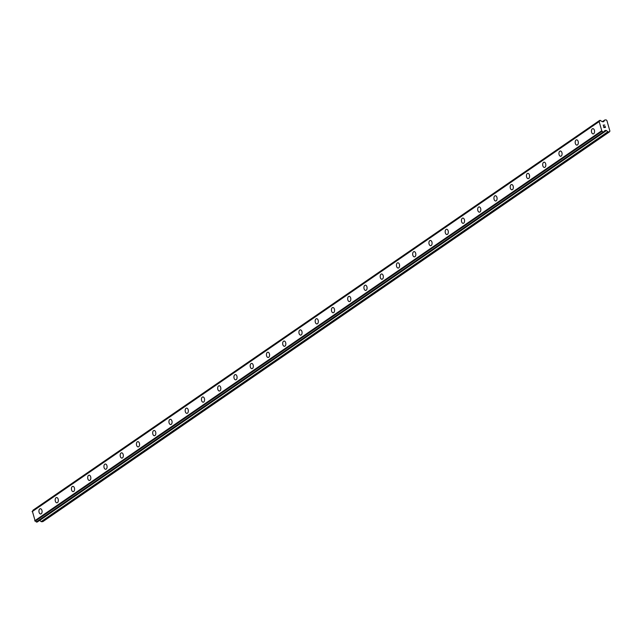 <?xml version="1.0" encoding="UTF-8"?>
<svg xmlns="http://www.w3.org/2000/svg" width="642" height="642" viewBox="0 0 642 642"><rect width="100%" height="100%" fill="white"/><g stroke="black" fill="none" stroke-linecap="round" stroke-linejoin="round"><path stroke-width="0.96" d="M593.192 133.913A2.64 1.573 86 0 1 591.491 131.835A2.64 1.573 86 0 1 592.317 128.841A2.64 1.573 86 0 1 592.823 128.657A2.64 1.573 86 0 1 594.524 130.735A2.64 1.573 86 0 1 593.706 133.729A2.64 1.573 86 0 1 593.192 133.913A2.64 1.573 86 0 1 591.491 131.835A2.64 1.573 86 0 1 592.309 128.841A2.64 1.573 86 0 1 592.823 128.657M576.941 145.092A2.64 1.573 86 0 1 575.24 143.014A2.64 1.573 86 0 1 576.067 140.02A2.64 1.573 86 0 1 576.572 139.828A2.64 1.573 86 0 1 578.273 141.914A2.64 1.573 86 0 1 577.455 144.907A2.64 1.573 86 0 1 576.941 145.092A2.64 1.573 86 0 1 575.24 143.014A2.64 1.573 86 0 1 576.059 140.02A2.64 1.573 86 0 1 576.572 139.828M560.699 156.271A2.64 1.573 86 0 1 558.989 154.192A2.64 1.573 86 0 1 559.816 151.199A2.64 1.573 86 0 1 560.322 151.006A2.64 1.573 86 0 1 562.023 153.093A2.64 1.573 86 0 1 561.204 156.086A2.64 1.573 86 0 1 560.691 156.271A2.64 1.573 86 0 1 558.989 154.192A2.64 1.573 86 0 1 559.808 151.199A2.64 1.573 86 0 1 560.322 151.006M544.44 167.45A2.64 1.573 86 0 1 542.739 165.371A2.64 1.573 86 0 1 543.557 162.378A2.64 1.573 86 0 1 544.071 162.185A2.64 1.573 86 0 1 545.772 164.264A2.64 1.573 86 0 1 544.954 167.265A2.64 1.573 86 0 1 544.44 167.45A2.64 1.573 86 0 1 542.739 165.371A2.64 1.573 86 0 1 543.565 162.378A2.64 1.573 86 0 1 544.079 162.185M528.189 178.628A2.64 1.573 86 0 1 526.488 176.55A2.64 1.573 86 0 1 527.307 173.557A2.64 1.573 86 0 1 527.82 173.364A2.64 1.573 86 0 1 529.53 175.443A2.64 1.573 86 0 1 528.703 178.444A2.64 1.573 86 0 1 528.189 178.628A2.64 1.573 86 0 1 526.488 176.55A2.64 1.573 86 0 1 527.315 173.557A2.64 1.573 86 0 1 527.828 173.364M511.939 189.807A2.64 1.573 86 0 1 510.238 187.729A2.64 1.573 86 0 1 511.064 184.727A2.64 1.573 86 0 1 511.57 184.543A2.64 1.573 86 0 1 513.279 186.621A2.64 1.573 86 0 1 512.452 189.623A2.64 1.573 86 0 1 511.939 189.807A2.64 1.573 86 0 1 510.238 187.729A2.64 1.573 86 0 1 511.064 184.727A2.64 1.573 86 0 1 511.578 184.543M495.688 200.986A2.64 1.573 86 0 1 493.987 198.908A2.64 1.573 86 0 1 494.813 195.906A2.64 1.573 86 0 1 495.319 195.722A2.64 1.573 86 0 1 497.028 197.8A2.64 1.573 86 0 1 496.202 200.802A2.64 1.573 86 0 1 495.688 200.986A2.64 1.573 86 0 1 493.995 198.908A2.64 1.573 86 0 1 494.813 195.906A2.64 1.573 86 0 1 495.327 195.722M479.446 212.165A2.64 1.573 86 0 1 477.736 210.086A2.64 1.573 86 0 1 478.563 207.085A2.64 1.573 86 0 1 479.068 206.901A2.64 1.573 86 0 1 480.778 208.979A2.64 1.573 86 0 1 479.951 211.98A2.64 1.573 86 0 1 479.446 212.165A2.64 1.573 86 0 1 477.744 210.086A2.64 1.573 86 0 1 478.563 207.085A2.64 1.573 86 0 1 479.076 206.901M463.195 223.344A2.64 1.573 86 0 1 461.494 221.265A2.64 1.573 86 0 1 462.312 218.264A2.64 1.573 86 0 1 462.826 218.079A2.64 1.573 86 0 1 464.527 220.158A2.64 1.573 86 0 1 463.701 223.159A2.64 1.573 86 0 1 463.195 223.344A2.64 1.573 86 0 1 461.486 221.265A2.64 1.573 86 0 1 462.312 218.264A2.64 1.573 86 0 1 462.826 218.079M446.944 234.523A2.64 1.573 86 0 1 445.243 232.444A2.64 1.573 86 0 1 446.062 229.443A2.64 1.573 86 0 1 446.575 229.258A2.64 1.573 86 0 1 448.276 231.337A2.64 1.573 86 0 1 447.45 234.338A2.64 1.573 86 0 1 446.944 234.523A2.64 1.573 86 0 1 445.235 232.444A2.64 1.573 86 0 1 446.062 229.443A2.64 1.573 86 0 1 446.575 229.258M430.694 245.701A2.64 1.573 86 0 1 428.992 243.623A2.64 1.573 86 0 1 429.811 240.622A2.64 1.573 86 0 1 430.325 240.437A2.64 1.573 86 0 1 432.026 242.515A2.64 1.573 86 0 1 431.207 245.517A2.64 1.573 86 0 1 430.694 245.701A2.64 1.573 86 0 1 428.984 243.623A2.64 1.573 86 0 1 429.811 240.622A2.64 1.573 86 0 1 430.325 240.437M414.443 256.88A2.64 1.573 86 0 1 412.742 254.802A2.64 1.573 86 0 1 413.56 251.8A2.64 1.573 86 0 1 414.074 251.616A2.64 1.573 86 0 1 415.775 253.694A2.64 1.573 86 0 1 414.957 256.696A2.64 1.573 86 0 1 414.443 256.88A2.64 1.573 86 0 1 412.742 254.802A2.64 1.573 86 0 1 413.56 251.8A2.64 1.573 86 0 1 414.074 251.616M398.192 268.059A2.64 1.573 86 0 1 396.491 265.981A2.64 1.573 86 0 1 397.31 262.979A2.64 1.573 86 0 1 397.823 262.795A2.64 1.573 86 0 1 399.525 264.873A2.64 1.573 86 0 1 398.706 267.875A2.64 1.573 86 0 1 398.192 268.059A2.64 1.573 86 0 1 396.491 265.981A2.64 1.573 86 0 1 397.31 262.979A2.64 1.573 86 0 1 397.823 262.795M381.942 279.238A2.64 1.573 86 0 1 380.241 277.159A2.64 1.573 86 0 1 381.067 274.158A2.64 1.573 86 0 1 381.573 273.974A2.64 1.573 86 0 1 383.274 276.052A2.64 1.573 86 0 1 382.455 279.045A2.64 1.573 86 0 1 381.942 279.238A2.64 1.573 86 0 1 380.241 277.159A2.64 1.573 86 0 1 381.059 274.158A2.64 1.573 86 0 1 381.573 273.974M365.691 290.417A2.64 1.573 86 0 1 363.99 288.338A2.64 1.573 86 0 1 364.817 285.337A2.64 1.573 86 0 1 365.322 285.152A2.64 1.573 86 0 1 367.023 287.231A2.64 1.573 86 0 1 366.205 290.224A2.64 1.573 86 0 1 365.691 290.417A2.64 1.573 86 0 1 363.99 288.338A2.64 1.573 86 0 1 364.808 285.337A2.64 1.573 86 0 1 365.322 285.152M349.449 301.596A2.64 1.573 86 0 1 347.739 299.509A2.64 1.573 86 0 1 348.566 296.516A2.64 1.573 86 0 1 349.071 296.331A2.64 1.573 86 0 1 350.773 298.41A2.64 1.573 86 0 1 349.954 301.403A2.64 1.573 86 0 1 349.441 301.596A2.64 1.573 86 0 1 347.739 299.509A2.64 1.573 86 0 1 348.558 296.516A2.64 1.573 86 0 1 349.071 296.331M333.198 312.766A2.64 1.573 86 0 1 331.489 310.688A2.64 1.573 86 0 1 332.315 307.695A2.64 1.573 86 0 1 332.829 307.51A2.64 1.573 86 0 1 334.522 309.588A2.64 1.573 86 0 1 333.704 312.582A2.64 1.573 86 0 1 333.19 312.774A2.64 1.573 86 0 1 331.489 310.688A2.64 1.573 86 0 1 332.307 307.695A2.64 1.573 86 0 1 332.821 307.51M316.947 323.945A2.64 1.573 86 0 1 315.238 321.867A2.64 1.573 86 0 1 316.065 318.873A2.64 1.573 86 0 1 316.578 318.689A2.64 1.573 86 0 1 318.28 320.767A2.64 1.573 86 0 1 317.453 323.761A2.64 1.573 86 0 1 316.939 323.945A2.64 1.573 86 0 1 315.238 321.867A2.64 1.573 86 0 1 316.057 318.873A2.64 1.573 86 0 1 316.57 318.689M300.697 335.124A2.64 1.573 86 0 1 298.987 333.046A2.64 1.573 86 0 1 299.814 330.052A2.64 1.573 86 0 1 300.328 329.868A2.64 1.573 86 0 1 302.029 331.946A2.64 1.573 86 0 1 301.202 334.939A2.64 1.573 86 0 1 300.689 335.124A2.64 1.573 86 0 1 298.987 333.046A2.64 1.573 86 0 1 299.814 330.052A2.64 1.573 86 0 1 300.32 329.868M284.446 346.303A2.64 1.573 86 0 1 282.745 344.224A2.64 1.573 86 0 1 283.563 341.231A2.64 1.573 86 0 1 284.077 341.046A2.64 1.573 86 0 1 285.778 343.125A2.64 1.573 86 0 1 284.952 346.118A2.64 1.573 86 0 1 284.438 346.303A2.64 1.573 86 0 1 282.737 344.224A2.64 1.573 86 0 1 283.563 341.231A2.64 1.573 86 0 1 284.069 341.046M268.195 357.482A2.64 1.573 86 0 1 266.494 355.403A2.64 1.573 86 0 1 267.313 352.41A2.64 1.573 86 0 1 267.826 352.225A2.64 1.573 86 0 1 269.528 354.304A2.64 1.573 86 0 1 268.701 357.297A2.64 1.573 86 0 1 268.195 357.482A2.64 1.573 86 0 1 266.486 355.403A2.64 1.573 86 0 1 267.313 352.41A2.64 1.573 86 0 1 267.826 352.225M251.945 368.66A2.64 1.573 86 0 1 250.244 366.582A2.64 1.573 86 0 1 251.062 363.589A2.64 1.573 86 0 1 251.576 363.396A2.64 1.573 86 0 1 253.277 365.483A2.64 1.573 86 0 1 252.45 368.476A2.64 1.573 86 0 1 251.945 368.66A2.64 1.573 86 0 1 250.236 366.582A2.64 1.573 86 0 1 251.062 363.589A2.64 1.573 86 0 1 251.576 363.404M235.694 379.839A2.64 1.573 86 0 1 233.993 377.761A2.64 1.573 86 0 1 234.812 374.767A2.64 1.573 86 0 1 235.325 374.575A2.64 1.573 86 0 1 237.026 376.661A2.64 1.573 86 0 1 236.2 379.655A2.64 1.573 86 0 1 235.694 379.839A2.64 1.573 86 0 1 233.985 377.761A2.64 1.573 86 0 1 234.812 374.767A2.64 1.573 86 0 1 235.325 374.575M219.444 391.018A2.64 1.573 86 0 1 217.742 388.94A2.64 1.573 86 0 1 218.561 385.946A2.64 1.573 86 0 1 219.074 385.754A2.64 1.573 86 0 1 220.776 387.832A2.64 1.573 86 0 1 219.957 390.834A2.64 1.573 86 0 1 219.444 391.018A2.64 1.573 86 0 1 217.734 388.94A2.64 1.573 86 0 1 218.561 385.946A2.64 1.573 86 0 1 219.074 385.754M203.193 402.197A2.64 1.573 86 0 1 201.492 400.118A2.64 1.573 86 0 1 202.31 397.125A2.64 1.573 86 0 1 202.824 396.933A2.64 1.573 86 0 1 204.525 399.011A2.64 1.573 86 0 1 203.707 402.012A2.64 1.573 86 0 1 203.193 402.197A2.64 1.573 86 0 1 201.492 400.118A2.64 1.573 86 0 1 202.31 397.125A2.64 1.573 86 0 1 202.824 396.933M186.942 413.376A2.64 1.573 86 0 1 185.241 411.297A2.64 1.573 86 0 1 186.06 408.296A2.64 1.573 86 0 1 186.573 408.111A2.64 1.573 86 0 1 188.275 410.19A2.64 1.573 86 0 1 187.456 413.191A2.64 1.573 86 0 1 186.942 413.376A2.64 1.573 86 0 1 185.241 411.297A2.64 1.573 86 0 1 186.06 408.304A2.64 1.573 86 0 1 186.573 408.111M170.692 424.555A2.64 1.573 86 0 1 168.99 422.476A2.64 1.573 86 0 1 169.817 419.475A2.64 1.573 86 0 1 170.323 419.29A2.64 1.573 86 0 1 172.024 421.369A2.64 1.573 86 0 1 171.205 424.37A2.64 1.573 86 0 1 170.692 424.555A2.64 1.573 86 0 1 168.99 422.476A2.64 1.573 86 0 1 169.809 419.475A2.64 1.573 86 0 1 170.323 419.29M154.441 435.733A2.64 1.573 86 0 1 152.74 433.655A2.64 1.573 86 0 1 153.566 430.654A2.64 1.573 86 0 1 154.072 430.469A2.64 1.573 86 0 1 155.773 432.548A2.64 1.573 86 0 1 154.955 435.549A2.64 1.573 86 0 1 154.441 435.733A2.64 1.573 86 0 1 152.74 433.655A2.64 1.573 86 0 1 153.558 430.654A2.64 1.573 86 0 1 154.072 430.469M138.199 446.912A2.64 1.573 86 0 1 136.489 444.834A2.64 1.573 86 0 1 137.316 441.832A2.64 1.573 86 0 1 137.829 441.648A2.64 1.573 86 0 1 139.523 443.726A2.64 1.573 86 0 1 138.704 446.728A2.64 1.573 86 0 1 138.19 446.912A2.64 1.573 86 0 1 136.489 444.834A2.64 1.573 86 0 1 137.308 441.832A2.64 1.573 86 0 1 137.821 441.648M121.948 458.091A2.64 1.573 86 0 1 120.239 456.013A2.64 1.573 86 0 1 121.065 453.011A2.64 1.573 86 0 1 121.579 452.827A2.64 1.573 86 0 1 123.272 454.905A2.64 1.573 86 0 1 122.453 457.906A2.64 1.573 86 0 1 121.94 458.091A2.64 1.573 86 0 1 120.239 456.013A2.64 1.573 86 0 1 121.057 453.011A2.64 1.573 86 0 1 121.571 452.827M105.697 469.27A2.64 1.573 86 0 1 103.988 467.191A2.64 1.573 86 0 1 104.815 464.19A2.64 1.573 86 0 1 105.328 464.006A2.64 1.573 86 0 1 107.029 466.084A2.64 1.573 86 0 1 106.203 469.085A2.64 1.573 86 0 1 105.689 469.27A2.64 1.573 86 0 1 103.988 467.191A2.64 1.573 86 0 1 104.815 464.19A2.64 1.573 86 0 1 105.32 464.006M89.447 480.449A2.64 1.573 86 0 1 87.737 478.37A2.64 1.573 86 0 1 88.564 475.369A2.64 1.573 86 0 1 89.078 475.184A2.64 1.573 86 0 1 90.779 477.263A2.64 1.573 86 0 1 89.952 480.264A2.64 1.573 86 0 1 89.439 480.449A2.64 1.573 86 0 1 87.737 478.37A2.64 1.573 86 0 1 88.564 475.369A2.64 1.573 86 0 1 89.069 475.184M73.196 491.628A2.64 1.573 86 0 1 71.495 489.549A2.64 1.573 86 0 1 72.313 486.548A2.64 1.573 86 0 1 72.827 486.363A2.64 1.573 86 0 1 74.528 488.442A2.64 1.573 86 0 1 73.702 491.443A2.64 1.573 86 0 1 73.188 491.628A2.64 1.573 86 0 1 71.487 489.549A2.64 1.573 86 0 1 72.313 486.548A2.64 1.573 86 0 1 72.819 486.363M56.945 502.806A2.64 1.573 86 0 1 55.244 500.728A2.64 1.573 86 0 1 56.063 497.727A2.64 1.573 86 0 1 56.576 497.542A2.64 1.573 86 0 1 58.278 499.62A2.64 1.573 86 0 1 57.451 502.622A2.64 1.573 86 0 1 56.945 502.806A2.64 1.573 86 0 1 55.236 500.728A2.64 1.573 86 0 1 56.063 497.727A2.64 1.573 86 0 1 56.576 497.542M40.695 513.985A2.64 1.573 86 0 1 38.993 511.907A2.64 1.573 86 0 1 39.812 508.905A2.64 1.573 86 0 1 40.326 508.721A2.64 1.573 86 0 1 42.027 510.799A2.64 1.573 86 0 1 41.2 513.793A2.64 1.573 86 0 1 40.695 513.985A2.64 1.573 86 0 1 38.985 511.907A2.64 1.573 86 0 1 39.812 508.905A2.64 1.573 86 0 1 40.326 508.721M39.652 520.365A0.562 0.425 55.5 0 1 39.708 520.405L41.16 521.601A0.562 0.425 55.5 0 0 41.521 521.729L42.845 521.633L609.563 131.787L608.239 131.883A0.562 0.425 -124.5 0 1 607.878 131.746L606.425 130.559A0.562 0.425 55.5 0 0 606.064 130.43L605.085 130.503A0.562 0.425 55.5 0 0 604.804 130.663L604.515 131.112A0.931 0.706 55.5 0 0 603.994 132.067L602.99 132.14A0.931 0.706 55.5 0 0 601.931 131.337L599.106 121.394A0.931 0.706 55.5 0 0 599.66 120.479L600.671 120.407A0.931 0.706 55.5 0 0 601.706 121.25L602.236 121.651A0.562 0.425 55.5 0 0 602.597 121.763L603.576 121.699A0.562 0.425 55.5 0 0 603.849 121.523L604.579 120.182A0.562 0.425 -124.5 0 1 604.86 120.006L606.176 119.91L606.907 120.56L609.9 131.064L609.563 131.787M32.373 511.249L35.214 521.184A0.931 0.706 55.5 0 1 36.265 521.986L37.276 521.986M599.058 121.41L32.325 511.281L599.042 121.434M32.951 510.839A0.931 0.706 55.5 0 0 32.943 510.326L599.66 120.479M599.668 120.407L32.943 510.326M603.921 127.437L604.571 127.389L603.921 127.437L603.649 126.474L603.921 127.437M604.571 127.389L604.419 126.867L604.571 127.389M604.531 126.859L604.684 127.381L604.531 126.859M604.684 127.381L605.334 127.341L604.684 127.381M605.334 127.341L605.061 126.37L605.334 127.341M605.478 127.453L605.165 126.362L605.478 127.453L603.849 127.573L603.536 126.482M603.721 125.583L603.159 125.134L604.788 125.021L603.159 125.142M604.788 125.021L603.408 125.246L604.788 125.021M599.692 120.375L32.975 510.221M37.212 522.034L603.929 132.18M34.692 520.798L601.418 130.952M32.1 511.682L598.817 121.836M41.521 521.729L608.239 131.883M41.16 521.601L607.878 131.746M39.708 520.405L606.425 130.559M603.953 131.883L606.064 130.43M36.385 522.09L603.111 132.244M36.265 521.986L602.99 132.14M35.214 521.184L601.931 131.337M35.133 521.16L601.851 131.313M602.348 121.715L604.579 120.182M37.252 522.018L603.97 132.172M602.308 121.699L604.692 120.062"/></g></svg>
